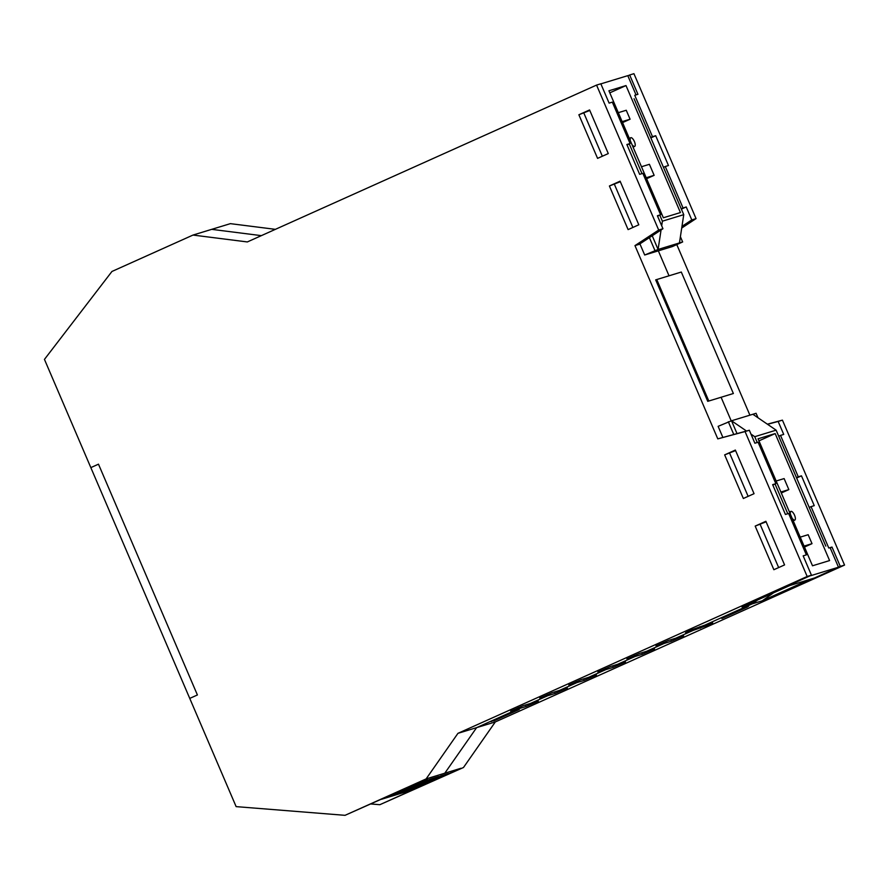 <?xml version="1.0" encoding="UTF-8"?>
<svg xmlns="http://www.w3.org/2000/svg" width="889" height="889" viewBox="0 0 889 889"><rect width="100%" height="100%" fill="white"/><g stroke="black" fill="none" stroke-linecap="round" stroke-linejoin="round"><path stroke-width="1.33" d="M704.733 625.189L752.138 603.898L757.761 599.908L752.138 603.898L704.733 625.189L712.7 622.822L707.655 625.3L692.998 630.457L692.509 629.312L692.998 630.457L685.53 632.735L690.075 630.345L704.733 625.189M731.214 420.875L721.09 397.272L731.214 420.875M669.028 275.801L658.338 250.842L669.028 275.801L681.307 272.045L733.369 393.516L708.811 401.017L656.749 279.546L669.028 275.801M721.868 618.488L747.36 607.043L721.668 618.044M493.773 720.935L519.265 709.489L493.684 720.746M627.856 75.798L629.668 74.987L637.946 94.312L634.746 95.29L652.493 136.695L650.681 137.506M681.374 209.115L686.219 206.948L691.786 219.916L681.974 226.373M767.54 424.297L778.164 421.453L783.72 434.421L780.52 435.399L798.266 476.815L796.455 477.626M830.182 547.868L831.993 547.057L840.283 566.382L838.471 567.193M686.219 206.948L681.207 208.737M663.461 167.321L665.272 166.51L683.019 207.926M650.848 137.895L655.693 135.717L668.472 165.532L665.272 166.51M655.693 135.717L652.493 136.695M798.266 476.815L801.467 475.837L796.622 478.015M778.708 436.21L780.52 435.399M831.993 547.057L828.792 548.035L811.046 506.63L809.234 507.441M801.467 475.837L814.246 505.652L811.046 506.63M840.283 566.382L844.55 565.082L782.431 420.141L767.374 424.175M778.164 421.453L782.431 420.141M810.057 579.339L762.284 600.797L741.993 606.998L789.776 585.54M675.662 638.246L692.998 630.457L675.662 638.246L683.63 635.868L671.417 641.225L663.939 643.514L663.45 642.358L663.939 643.514L655.971 645.881L668.195 640.524L675.662 638.246M646.603 651.293L663.939 643.514L646.603 651.293L654.571 648.926L642.358 654.282L634.879 656.56L634.39 655.415L634.879 656.56L626.912 658.938L639.135 653.571L646.603 651.293M617.544 664.35L634.879 656.56L617.544 664.35L625.512 661.972L613.299 667.328L605.82 669.617L605.331 668.461L605.82 669.617L597.853 671.984L610.076 666.628L617.544 664.35M588.485 677.396L605.82 669.617L588.485 677.396L596.452 675.029L584.24 680.385L576.761 682.663L576.272 681.519L576.761 682.663L568.793 685.041L581.017 679.674L588.485 677.396M559.425 690.453L576.761 682.663L559.425 690.453L567.393 688.075L555.181 693.431L547.702 695.72L547.213 694.565L547.702 695.72L539.734 698.087L551.947 692.731L559.425 690.453M530.366 703.499L547.702 695.72L530.366 703.499L538.334 701.132L526.11 706.488L518.643 708.766L518.143 707.622L518.643 708.766L510.675 711.144L522.888 705.777L530.366 703.499M772.808 485.027L775.841 483.66L758.095 442.244L754.883 443.222L749.327 430.254L717.79 438.866L745.06 431.554L807.179 576.494L457.946 733.336L476.626 727.635L444.789 773.208L476.626 727.635L518.643 708.766L476.626 727.635L495.317 721.935L844.55 565.082M681.719 228.04L696.054 218.616L633.935 73.676L629.668 74.987M691.786 219.916L696.054 218.616M773.53 592.83L762.284 600.797M457.946 733.336L426.109 778.92L345.043 815.324L236.13 806.623L189.746 698.398L197.402 694.965L98.479 464.18L90.834 467.614L44.45 359.389L111.947 271.467L193.002 235.063L211.693 229.351L261.344 235.641L211.693 229.351L230.384 223.65L275.368 229.34M345.043 815.324L428.665 778.131L460.913 768.285L379.847 804.701L371.08 803.989M379.847 804.701L463.48 767.507L495.317 721.935M381.703 799.222L413.885 789.399A1.2 1.111 73 0 0 414.007 789.354L463.48 767.507M749.905 415.174L676.785 244.586M748.605 606.254L723.024 617.433L748.605 606.254M516.631 710.289L491.05 721.624L516.642 710.433M784.576 564.915L773.875 569.716L755.183 526.099L765.885 521.287L784.576 564.915M766.107 521.81L755.183 526.099M754.05 493.684L743.348 498.496L724.657 454.879L735.359 450.067L754.05 493.684M735.581 450.579L724.657 454.879M786.732 586.396L811.446 575.183L803.167 555.858L806.367 554.88L788.621 513.475L785.42 514.453L772.641 484.638L775.841 483.66M638.802 224.795L628.101 229.606L609.409 185.979L620.111 181.178L638.802 224.795M620.333 181.689L609.409 185.979M608.276 153.564L597.575 158.375L578.872 114.759L589.585 109.947L608.276 153.564M589.807 110.458L578.872 114.759M634.968 245.608L639.235 244.308L662.95 228.717L657.393 215.749L660.594 214.771L642.847 173.355L639.647 174.333L626.867 144.518L630.068 143.54L612.321 102.135L609.109 103.113L600.831 83.788L596.563 85.088L658.682 230.029L634.968 245.608L717.79 438.866M657.56 216.127L660.594 214.771M627.023 144.907L630.068 143.54M662.95 228.717L658.682 230.029M193.002 235.063L247.331 241.941L596.563 85.088M749.327 430.254L745.06 431.554M811.446 575.183L807.179 576.494M428.665 778.131L426.109 778.92M790.099 513.52L790.365 513.442A4.778 1.767 -114.2 0 1 790.899 511.375A4.778 1.767 -114.2 0 1 794.466 515.009A4.778 1.767 -114.2 0 1 794.81 520.087A4.778 1.767 -114.2 0 1 792.677 518.843L792.432 518.954M800.222 537.134L808.168 534.711L812.013 543.657L804.067 546.09M812.013 543.657L804.478 547.046M776.175 481.005L784.12 478.582L788.843 489.606L780.898 492.028M788.843 489.606L781.309 492.984M750.972 434.099L754.761 436.688L776.119 430.165L752.883 414.263L731.525 420.775L746.471 431.009M752.883 414.263L756.083 413.285L758.006 417.774M722.846 437.344L718.123 426.342L731.525 420.775L737.003 433.554M825.814 546.113L776.119 430.165M754.761 436.688L757.25 442.5M775.041 484.016L787.776 513.731M733.747 434.421L728.324 421.753M729.658 453.246L748.127 496.34M760.184 524.466L778.653 567.571M786.687 586.307L810.646 575.55M830.093 547.646L838.483 567.215L810.712 575.694M758.073 438.788L775.164 433.576L829.593 560.57L812.502 565.782L758.073 438.788M775.164 433.576L758.962 440.855M786.754 586.462L814.513 577.983L838.483 567.215M707.744 401.339L733.369 393.516L681.307 272.045L655.682 279.868L707.744 401.339M197.402 694.965L189.746 698.398L90.834 467.614L98.479 464.18L197.402 694.965M632.279 145.285L632.524 145.174A4.778 1.767 65.8 0 0 634.657 146.418A4.778 1.767 65.8 0 0 634.313 141.34A4.778 1.767 65.8 0 0 630.746 137.706A4.778 1.767 65.8 0 0 630.201 139.773L629.945 139.851M622.144 121.637L630.09 119.215L626.256 110.258L618.299 112.681M622.556 122.593L630.09 119.215M646.192 177.756L654.137 175.333L649.414 164.309L641.469 166.743M646.603 178.711L654.137 175.333M661.694 225.784L662.394 221.183L683.752 214.66L679.452 242.93L658.093 249.453L661.06 229.962M679.452 242.93L682.652 241.952L672.462 246.531L644.692 255.01L658.093 249.453L652.226 235.763M634.057 98.712L683.752 214.66M662.394 221.183L659.794 215.127M642.002 173.611L629.268 143.896M649.403 237.63L654.893 250.431M682.652 241.952L680.396 236.696M644.692 255.01L639.913 243.864M632.879 227.451L614.41 184.345M602.353 156.231L583.884 113.125M636.035 94.89L627.79 75.654L600.864 83.866M663.35 217.772L680.429 212.56L626 85.566L608.921 90.778L663.35 217.772M626 85.566L609.798 92.845M414.207 788.965L406.64 791.277L440.966 775.853L448.534 773.541L414.207 788.965L413.785 788.065M414.007 789.354L381.459 799.289L428.365 778.219L460.913 768.285M393.427 795.311L427.753 779.886L420.186 782.198L385.848 797.622L393.427 795.311L392.994 794.41M430.12 779.164L438.599 776.575L404.273 791.999L395.783 794.588L430.12 779.164M404.273 791.999L403.784 790.999M227.817 224.428L195.269 234.363M671.417 641.225L670.773 639.736M642.358 654.282L641.714 652.782M613.299 667.328L612.654 665.839M584.24 680.385L583.595 678.896M555.181 693.431L554.536 691.942M526.11 706.488L525.477 704.999M700.476 628.179L699.832 626.678M793.221 520.798L794.81 520.087M789.465 512.02L790.899 511.375M630.746 137.706L629.301 138.351M634.657 146.418L633.068 147.13"/></g></svg>
